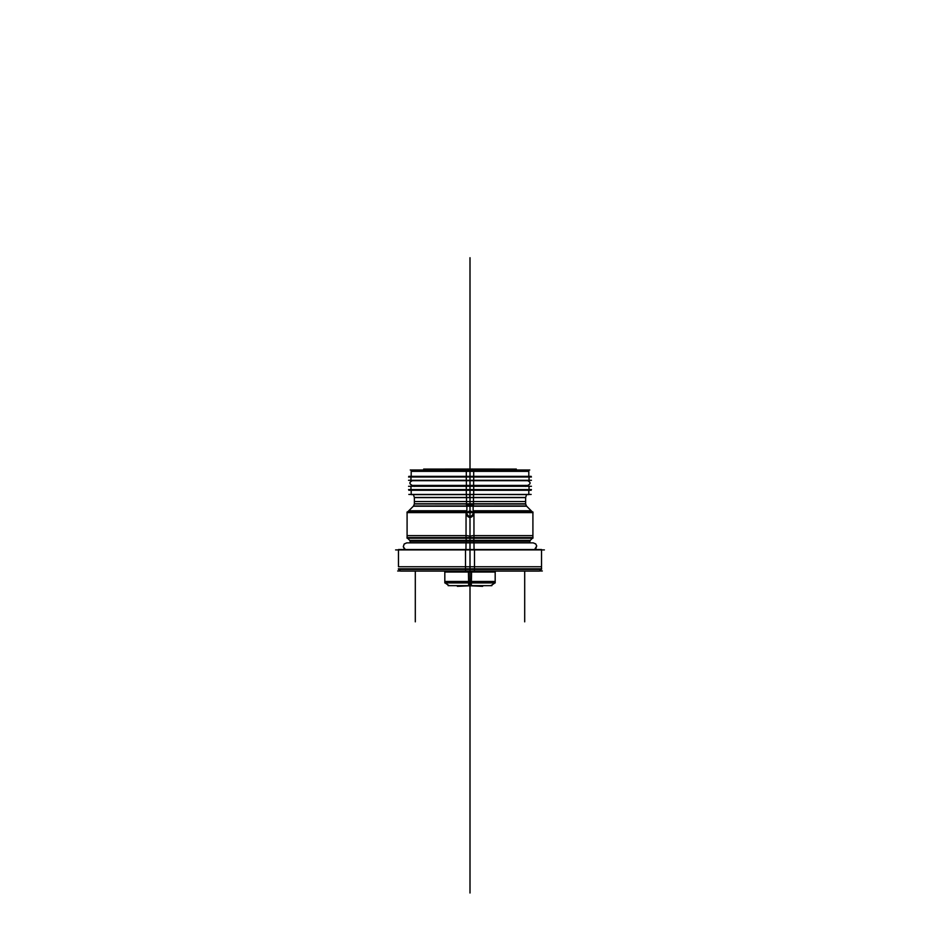 <?xml version="1.0" encoding="UTF-8"?>
<svg xmlns="http://www.w3.org/2000/svg" width="940" height="940" viewBox="0 0 940 940"><rect width="100%" height="100%" fill="white"/><g stroke="black" fill="none" stroke-linecap="round" stroke-linejoin="round"><path stroke-width="1.41" d="M529.761 470L410.24 470M516.283 469.037L516.283 470L516.283 469.084L467.098 469.037L467.098 470M469.8 511.102A3.126 3.126 0 0 1 473.126 514.227A3.126 3.126 0 0 1 469.8 517.353A3.126 3.126 0 0 0 473.126 514.227A3.126 3.126 0 0 0 469.8 511.102M533.039 512.606L406.961 512.606L413.6 505.967L526.4 505.967L413.6 505.967L406.961 512.606L533.039 512.606L526.4 505.967L533.039 512.606M466.616 510.772L408.794 510.772L466.616 510.772L466.863 512.57M423.717 512.476L407.09 512.476M473.137 512.57L473.384 510.772L531.206 510.772L473.384 510.772M532.91 512.476L516.283 512.476M466.875 504.827L466.875 514.415M466.745 505.003L473.255 505.003M414.352 503.793L473.49 503.793L473.56 506.214L413.353 506.214M473.126 506.096L526.529 506.096L525.636 503.957L470 503.957L470 505.003L470 503.957L414.364 503.957L413.471 506.096L466.875 506.096L423.717 506.096M473.772 540.571L473.948 537.727M409.934 540.571L406.973 537.61L473.96 537.61L473.948 511.971L407.09 511.971L407.09 538.232L473.948 538.232M466.875 535.636L407.09 535.636L466.875 535.636L470 536.129L470 540.359L470 536.129L473.126 535.636L532.91 535.636L473.126 535.636M495.251 537.727L444.749 537.727M470.2 517.353A3.126 3.126 0 0 1 466.875 514.227A3.126 3.126 0 0 1 470.2 511.102A3.126 3.126 0 0 0 466.875 514.227A3.126 3.126 0 0 0 470.2 517.353M423.717 469.037L423.717 470L423.717 469.084L472.902 469.037L472.902 470M495.251 571.99L495.251 571.097L495.251 572.037L468.414 572.037L468.414 571.238M542.321 570.98L397.679 570.98M444.749 570.98L421.766 570.98L444.749 570.98M541.17 569.323L539.49 571.003L408.841 570.98L470 570.98L470 569.346L470 570.98L400.487 570.98L398.83 569.323L400.605 571.097L398.854 569.346M471.304 585.655L471.586 571.238M471.586 572.037L444.749 572.037L444.749 571.097L444.749 571.99M541.534 568.959L398.466 568.959L541.64 568.853L539.395 571.097L465.641 571.097L465.512 568.959M541.64 568.853L465.5 568.853M474.5 568.853L398.36 568.853L400.605 571.097L474.359 571.097L474.488 568.959M474.488 568.853L474.488 549.536L398.466 549.536L398.466 566.75M474.488 569.346L398.466 569.346M470 566.75L398.466 566.75L470 566.75L470 569.299L470 566.75L541.534 566.75L470 566.75M465.512 568.853L465.512 549.536L541.534 549.536L541.534 569.346L465.512 569.346M544.389 549.912L395.611 549.912M473.76 542.874L473.76 541.017L473.76 542.874M444.749 541.17L411.532 541.17L470 541.17L470 540.465L470 541.17L410.122 541.17L529.878 541.17L530.184 540.465L470 540.465L470 541.17L529.878 541.17M470 541.334L470 549.536L470 541.334L470 542.874L470 541.334L470 542.874L406.75 542.874L404.153 544.048L403.319 546.869L405.387 549.536L404.224 548.713L403.295 546.645L404.224 543.966L406.75 542.874L473.971 542.874L474.054 549.536M465.946 549.536L466.029 542.874L533.25 542.874L535.706 543.896L536.681 545.823L535.847 548.643L534.613 549.536L536.705 546.046L535.777 543.966L533.25 542.874L470 542.874M466.24 542.874L466.24 541.017L466.24 542.874M530.301 540.359L466.216 540.359L466.24 541.334L529.902 541.334L530.301 540.359M473.784 540.359L473.76 541.334L410.099 541.334L409.699 540.359L473.784 540.359M495.251 540.465L528.774 540.465L470 540.465L528.774 540.465L470 540.465L470 541.17L470 540.465L409.816 540.465L530.184 540.465M466.228 540.571L466.052 537.727M530.066 540.571L533.027 537.61L466.04 537.61L466.052 511.971L532.91 511.971L532.91 538.232L466.052 538.232M473.126 504.827L473.126 514.415M525.648 503.793L466.51 503.793L466.44 506.214L526.647 506.214M466.51 504.122L466.51 497.307M470 504.052L470 501.525L525.636 501.525L414.364 501.525L470 501.525L470 504.052M525.636 501.525L525.636 504.052L414.364 503.957M528.809 494.44L466.311 494.44L466.311 490.104L528.809 490.104L528.809 494.605L466.311 494.44M466.381 494.605L466.51 497.624L525.648 497.624M413.718 495.615L414.364 497.471L470 497.471L470 494.605L470 497.471L525.636 497.471L526.283 495.615M473.619 494.605L473.49 497.624L414.352 497.624M473.69 494.44L473.69 490.104L411.191 490.104L411.191 494.605L473.69 494.605L411.191 494.44M473.49 504.122L473.49 497.307M531.159 494.44L408.841 494.44M470 494.44L470 490.269M531.159 490.269L408.841 490.269M531.429 489.587L408.571 489.587M529.044 489.752L466.287 489.752L466.287 486.133L529.044 486.133L529.044 489.752M470 489.587L470 486.297M473.713 489.752L473.713 486.133L410.956 486.133L410.956 489.752L473.713 489.752M531.429 486.297L408.571 486.297M466.522 486.133L466.522 485.416L466.522 486.133M470 480.704L470 485.416L470 480.457L412.308 480.704C409.112 482.314 409.112 483.889 412.308 485.416L473.619 485.416L473.619 480.704L412.308 480.704C409.147 482.149 409.147 483.724 412.308 485.416L470 485.416L470 486.133L470 485.416L470 486.133L470 485.416L470 486.133L470 485.416L527.692 485.416C530.889 483.806 530.889 482.232 527.692 480.704L466.381 480.704L466.381 485.416L527.692 485.416C530.818 483.924 530.818 482.349 527.692 480.704L470 480.457M473.478 486.133L473.478 485.416L473.478 486.133M531.429 480.305L408.571 480.305M529.044 480.457L466.287 480.457L466.287 476.839L529.044 476.839L529.044 480.457M470 480.305L470 477.003M473.713 480.457L473.713 476.839L410.956 476.839L410.956 480.457L473.713 480.457M531.429 477.003L408.571 477.003M470 476.486L470 470C470 475.875 470 475.875 470 470L470 545.517M531.159 476.333L408.841 476.333M528.809 476.486L466.311 476.486L466.311 471.187L528.809 471.187L528.809 476.486M423.717 471.351L528.809 471.351L411.191 471.351L470 471.351L470 476.333M466.311 471.504L466.393 470M473.69 471.504L473.596 470.012M473.69 476.486L473.69 471.187L411.191 471.187L411.191 476.486L473.69 476.486M415.703 571.097L408.841 571.097M414.893 571.097L421.766 571.097M463.538 571.097L476.463 571.097M524.297 571.097L531.159 571.097M525.107 571.097L518.234 571.097M471.586 582.929L444.82 582.929L444.82 572.037L444.82 581.484L470 581.484L444.82 581.484M470 571.238L470 581.484L470 572.037L470 581.484L495.18 581.484L470 581.484L470 571.238L470 681.5C470 675.625 470 675.625 470 681.5L470 893L470 681.5C470 687.375 470 687.375 470 681.5L470 893C470 887.125 470 887.125 470 893L470 586.337M470 582.929L470 585.655M491.843 585.655L448.157 585.655M468.696 585.655L468.414 572.037M495.18 581.484L495.18 572.037L495.18 582.929L468.414 582.929M456.922 585.773L470.822 585.773M469.178 585.773L483.078 585.773M470.787 585.773L457.38 586.337L457.38 585.655M469.213 585.773L482.62 586.337L482.62 585.655M466.875 514.227L470 517.364L466.875 514.227L470 517.364L470 537.61L470 517.364L473.126 514.227L470 517.364L470 537.61M495.251 570.98L518.234 570.98L495.251 570.98M470 570.98L531.159 570.98L470 570.98L470 569.346M470 549.912L470 568.853M495.251 568.959L518.234 568.959L495.251 568.959M470 568.959L408.841 568.959M470 538.232L470 540.359M470 505.003L470 511.971M516.283 503.957L470 503.957L470 494.605L470 503.957L516.283 503.957L470 503.957M423.717 497.471L470 497.471M470 483.841L470 482.279M470 471.187L470 470C470 437.429 470 437.429 470 470L470 400.593L470 470C470 437.429 470 437.429 470 470L470 547.174M470 449.567L470 382.239L470 449.567M470 415.304C470 406.961 470 406.961 470 415.304C470 423.635 470 423.635 470 415.304M444.749 568.959L421.766 568.959M469.8 540.359L469.8 541.334M470 517.364L473.126 514.227M469.8 503.793L469.788 506.214M469.777 494.605L469.788 497.624M470 258.277L470 469.777L470 258.277M470.2 471.504L470.2 470.012M415.304 571.238L415.304 621.834L415.304 571.238M470 470L470 549.536L470 470C470 446.947 470 446.947 470 470C470 464.489 470 464.489 470 470C470 464.489 470 464.489 470 470L470 423.717L470 470C470 437.523 470 437.523 470 470C470 442.905 470 442.905 470 470C470 453.28 470 453.28 470 470L470 549.536L470 470C470 456.405 470 456.405 470 470L470 549.536L470 470C470 446.947 470 446.947 470 470C470 464.489 470 464.489 470 470L470 549.536L470 470C470 464.489 470 464.489 470 470C470 453.714 470 453.714 470 470C470 456.405 470 456.405 470 470L470 258.5L470 470M470 571.097L470 681.5L470 571.097M524.696 571.238L524.696 621.834L524.696 571.238M457.38 581.484L482.62 581.484L470 581.484L470 572.037M470.247 585.655L470.294 582.929M470 257.713L470 469.213L470 257.713M408.794 510.772L406.997 512.57M531.206 510.772L533.004 512.57M407.09 535.636L407.09 538.185M541.534 569.299L541.534 566.75M410.122 542.874L410.122 541.334M529.878 542.874L529.878 541.334M410.122 541.17L409.816 540.465M409.863 540.5L408.136 538.773M530.137 540.5L531.864 538.773M532.91 538.232L532.91 535.636M525.636 504.122L525.636 497.307M414.364 504.122L414.364 497.307M414.364 501.525L414.364 504.052M528.809 492.043L528.809 494.499M411.191 494.499L411.191 492.043M529.044 489.634L529.044 487.226M410.956 487.226L410.956 489.634M525.472 486.133L525.472 485.416L525.472 486.133M525.472 486.391L525.472 485.357M414.528 485.357L414.528 486.391M529.044 480.34L529.044 477.931M410.956 477.931L410.956 480.34M528.809 473.924L528.809 476.404M528.797 471.504L527.293 470.012M528.809 471.351L527.457 470M411.203 471.504L412.707 470.012M411.191 471.351L412.543 470M411.191 473.924L411.191 476.404M449.156 585.655L445.078 582.929L448.991 585.655M490.845 585.655L494.922 582.929L491.009 585.655"/></g></svg>
